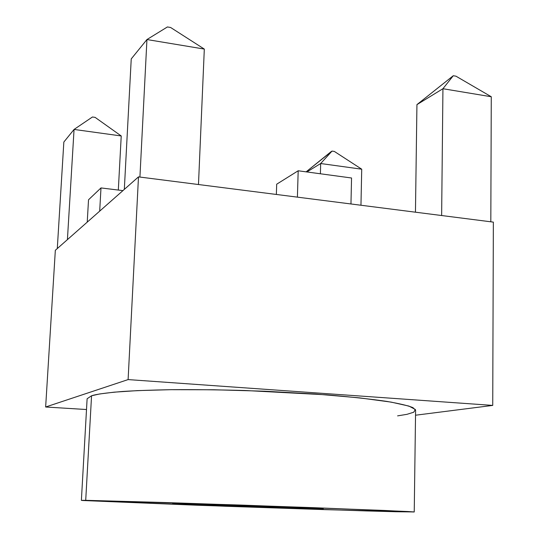 <?xml version="1.0" encoding="UTF-8"?>
<svg xmlns="http://www.w3.org/2000/svg" width="539" height="539" viewBox="0 0 539 539"><rect width="100%" height="100%" fill="white"/><g stroke="black" fill="none" stroke-linecap="round" stroke-linejoin="round"><path stroke-width="0.81" d="M316.534 508.506L172.985 503.615L267.647 506.579C309.837 508.095 336.174 509.328 316.804 508.829L251.76 506.788L241.378 505.649L251.76 506.788L172.985 503.615M172.669 503.635L251.76 506.788L248.748 505.905M414.235 511.983L415.596 410.226L412.982 407.659C408.421 405.732 399.648 403.637 386.672 401.38C370.819 399.076 350.727 396.893 326.405 394.831L244.942 390.492C217.655 389.785 193.05 389.508 171.119 389.684C151.385 390.054 135.168 390.654 122.474 391.482C106.19 392.85 95.888 394.285 91.556 395.781L85.714 500.32L82.332 500.488L196.944 505.225L366.183 510.918L396.077 511.747L414.013 511.935L407.45 511.504L312.667 507.637L165.446 502.543L85.714 500.32L240.839 505.063L384.792 510.467L414.235 511.983L325.825 509.665L225.659 506.262L81.382 500.36L85.714 500.32L91.556 395.781L99.688 393.955L114.214 392.163L137.277 390.627L170.593 389.69L214.118 389.771L264.656 391.213L315.679 394.036L359.567 397.876L391.044 402.094L408.96 406.089L415.394 409.512L413.689 412.241L406.979 414.323L397.593 415.872M55.335 250.291L138.489 176.88L493.353 222.122L492.734 405.409L415.535 415.219L492.734 405.409L493.353 222.122L138.489 176.88L55.335 250.291L45.647 406.999L128.107 379.591L138.489 176.88L128.107 379.591L492.734 405.409L128.107 379.591L45.647 406.999L55.335 250.291M86.51 409.525L45.647 406.999L86.51 409.525M91.556 395.781L87.116 398.752L81.382 500.36M490.813 221.798L491.278 96.75L442.937 88.719L441.636 215.526L442.937 88.719L416.937 104.627L415.454 212.191L416.937 104.627L453.265 75.73L455.981 76.188L491.278 96.75L490.813 221.798M198.48 184.527L204.315 49.076L146.945 39.542L139.924 177.061L146.945 39.542L131.24 58.906L124.32 189.384L131.24 58.906L146.945 39.542L204.315 49.076L198.48 184.527M167.42 26.95L170.627 27.496L204.315 49.076L170.627 27.496L167.42 26.95L146.945 39.542L167.42 26.95M118.317 190.058L121.228 135.963L74.059 129.441L67.415 239.626L74.059 129.441L63.845 142.04L57.289 248.567L63.845 142.04L74.059 129.441L121.228 135.963L118.317 190.058M92.452 116.99L95.1 117.367L121.228 135.963L95.1 117.367L92.452 116.99L74.059 129.441L92.452 116.99M360.962 205.244L361.723 169.199L320.671 163.526L320.395 173.78L320.671 163.526L306.893 171.954L320.671 163.526L361.723 169.199L360.962 205.244M331.007 151.735L332.031 151.095L334.342 151.425L361.723 169.199L334.342 151.425L332.031 151.095L320.671 163.526L332.031 151.095L306.125 171.853L331.007 151.735M351.549 177.991L350.963 203.971L351.549 177.991L298.188 170.775L276.696 184.197L276.359 194.458L276.696 184.197L298.188 170.775L297.4 197.139L298.188 170.775L351.549 177.991M87.23 222.129L88.524 199.78L87.23 222.129M99.688 211.133L100.988 187.929L88.524 199.78L100.988 187.929L99.688 211.133M122.919 190.624L100.988 187.929L122.919 190.624M491.278 96.75L455.981 76.188L453.265 75.73L442.937 88.719L491.278 96.75M442.937 88.719L453.265 75.73L416.937 104.627L442.937 88.719M251.76 506.788L316.804 508.829"/></g></svg>
